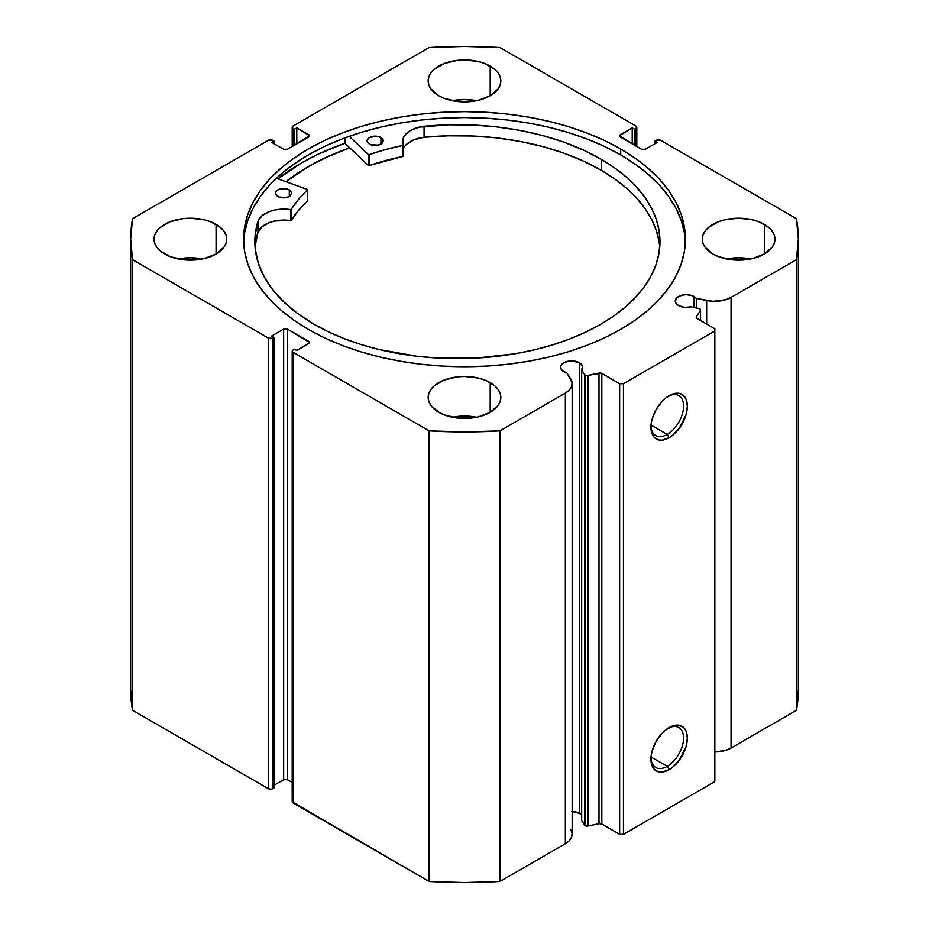 <?xml version="1.0" encoding="UTF-8"?>
<svg xmlns="http://www.w3.org/2000/svg" width="929" height="929" viewBox="0 0 929 929"><rect width="100%" height="100%" fill="white"/><g stroke="black" fill="none" stroke-linecap="round" stroke-linejoin="round"><path stroke-width="1.39" d="M581.449 814.93L579.464 813.363L579.464 362.74L571.66 360.87L567.433 361.358L562.486 363.703L560.837 366.003L560.837 368.488L562.486 370.787L566.992 373.017A11.043 6.375 180 0 1 563.857 371.751A11.043 6.375 180 0 1 560.617 367.245A11.043 6.375 180 0 1 567.433 361.358A11.043 6.375 180 0 1 579.464 362.74A11.043 6.375 180 0 1 582.704 367.245A11.043 6.375 180 0 1 581.67 369.939L584.515 374.457L584.515 825.08L581.67 820.562L584.515 825.08A2.694 1.556 180 0 0 585.142 825.649A2.694 1.556 0 0 0 587.964 826.009L585.142 825.649L585.142 375.026A2.694 1.556 180 0 0 587.964 375.386L587.964 826.009L587.964 375.386L598.996 373.063L598.996 823.686L587.964 826.009L598.996 823.686A2.694 1.556 0 0 1 601.829 824.046L601.829 373.423L601.829 824.046L598.996 823.686L598.996 373.063A2.694 1.556 180 0 1 601.829 373.423L619.655 383.712L619.655 834.347L601.829 824.046L619.655 834.347L623.452 834.347L623.452 383.712L623.452 834.347L619.655 834.347L619.655 383.712L623.452 383.712L714.831 330.956L714.831 781.591L623.452 834.347L714.831 781.591L714.831 328.761L697.005 318.473A2.694 1.556 180 0 1 696.216 317.37A2.694 1.556 180 0 1 696.378 316.835L700.396 310.472A2.694 1.556 180 0 0 700.559 309.938A2.694 1.556 180 0 0 698.794 308.474L690.967 306.837A11.043 6.375 180 0 1 678.507 305.56L684.383 307.336L690.967 306.837L699.688 308.788L700.396 310.472L696.378 316.835L696.553 318.124L714.831 328.761L714.831 330.956L623.452 383.712L619.655 383.712L601.214 373.156L587.964 375.386L585.142 375.026A2.694 1.556 180 0 1 584.515 374.457L584.515 825.08A2.694 1.556 0 0 0 585.142 825.649L585.142 375.026A2.694 1.556 180 0 1 584.515 374.457L581.67 369.939L582.529 366.142L579.464 362.74L579.464 813.363A11.043 6.375 0 0 0 572.159 811.505M694.114 296.548L694.114 307.487L694.114 296.548L692.442 295.759L686.31 294.679L682.083 295.167L677.125 297.512L675.267 301.054A11.043 6.375 180 0 1 682.083 295.167A11.043 6.375 180 0 1 694.114 296.548A11.043 6.375 180 0 1 696.309 298.36L694.114 296.548M678.507 305.56A11.043 6.375 180 0 1 675.267 301.054L676.103 303.493L678.507 305.56M667.243 766.344A23.062 13.32 120 0 0 683.547 738.636A23.062 13.32 120 0 0 668.172 728.185A23.062 13.32 -60 0 1 678.774 727.546A23.062 13.32 -60 0 1 682.304 746.022A23.062 13.32 -60 0 1 667.243 766.344L651.02 756.984L667.243 766.344A23.062 13.32 -60 0 1 655.711 767.482A23.062 13.32 -60 0 1 650.962 757.983A23.062 13.32 120 0 0 667.243 766.344L669.147 769.642L667.243 766.344M669.147 727.581A25.757 14.864 -60 0 1 687.355 738.102A25.757 14.864 -60 0 1 669.147 769.642L662.18 772.069L656.269 770.919L654.004 769.038L651.287 763.023L651.287 754.824L652.321 750.284L656.269 741.179L662.18 733.213L665.594 730.043L672.701 725.944L679.262 725.294L684.29 728.185L685.974 730.856L687.355 738.102L685.974 746.951L679.262 760.259L672.701 767.191L669.147 769.642A25.757 14.864 -60 0 1 650.939 759.132A25.757 14.864 -60 0 1 669.147 727.581L669.147 727.581M667.243 434.424A23.062 13.32 120 0 0 683.547 406.716A23.062 13.32 120 0 0 668.172 396.253A23.062 13.32 -60 0 1 678.774 395.615A23.062 13.32 -60 0 1 682.304 414.102A23.062 13.32 -60 0 1 667.243 434.424L651.02 425.052L667.243 434.424A23.062 13.32 -60 0 1 655.711 435.562A23.062 13.32 -60 0 1 650.962 426.051A23.062 13.32 120 0 0 667.243 434.424L669.147 437.71L667.243 434.424M669.147 395.661A25.757 14.864 -60 0 1 687.355 406.17A25.757 14.864 -60 0 1 669.147 437.71L662.18 440.137L659.033 440.009L654.004 437.118L651.287 431.102L651.287 422.892L652.321 418.352L656.269 409.248L662.18 401.282L665.594 398.111L672.701 394.012L679.262 393.362L682.025 394.384L685.974 398.924L687.355 406.17L685.974 415.019L679.262 428.327L672.701 435.26L669.147 437.71A25.757 14.864 -60 0 1 650.939 427.201A25.757 14.864 -60 0 1 669.147 395.661L669.147 395.661M620.7 149.012A220.893 127.528 180 0 1 685.393 239.183A220.893 127.528 180 0 1 549.027 357.015A220.893 127.528 180 0 1 308.3 329.365L324.36 337.773L341.779 345.228L360.371 351.661L379.973 357.015L400.376 361.23L421.406 364.273L442.854 366.107L464.5 366.723L486.146 366.107L507.594 364.273L528.624 361.23L549.027 357.015L568.629 351.661L587.221 345.228L604.64 337.773L620.7 329.365L635.25 320.087L648.163 310.042L659.311 299.301L668.578 287.99L675.882 276.203L681.154 264.068L684.336 251.689L685.393 239.183L684.336 226.688L681.154 214.309L675.882 202.162L668.578 190.387L659.311 179.065L648.163 168.335L635.25 158.278L620.7 149.012L604.64 140.604L587.221 133.149L568.629 126.716L549.027 121.362L528.624 117.147L507.594 114.104L486.146 112.27L464.5 111.654L442.854 112.27L421.406 114.104L400.376 117.147L379.973 121.362L360.371 126.716L341.779 133.149L324.36 140.604L308.3 149.012L293.75 158.278L280.837 168.335L269.689 179.065L260.422 190.387L253.118 202.162L247.846 214.309L244.664 226.688L243.607 239.183L244.664 251.689L247.846 264.068L253.118 276.203L260.422 287.99L269.689 299.301L280.837 310.042L293.75 320.087L308.3 329.365A220.893 127.528 180 0 1 243.607 239.183A220.893 127.528 180 0 1 379.973 121.362A220.893 127.528 180 0 1 620.7 149.012L620.7 154.946L620.7 149.012M685.335 242.155A220.893 127.528 0 0 0 620.7 154.946A220.893 127.528 0 0 0 382.342 126.739A220.893 127.528 0 0 0 243.665 242.155M202.487 258.97A36.347 20.984 0 0 0 178.263 258.97L190.375 257.774L202.487 258.97M216.074 224.353L216.074 254.023L223.947 247.219L226.014 243.282L226.711 239.183L226.014 235.095L223.947 231.158L220.591 227.524L210.558 221.741L204.275 219.801L190.375 218.199L183.28 218.605L170.181 221.741L160.148 227.524L156.792 231.158L154.725 235.095L154.028 239.183A36.347 20.984 180 0 1 176.464 219.801A36.347 20.984 180 0 1 216.074 224.353A36.347 20.984 180 0 1 226.711 239.183A36.347 20.984 180 0 1 204.275 258.576A36.347 20.984 180 0 1 164.677 254.023A36.347 20.984 180 0 1 154.028 239.183L154.725 243.282L156.792 247.219L160.148 250.842L170.181 256.636L183.28 259.772L197.459 259.772L204.275 258.576L216.074 254.023L216.074 224.353M476.612 100.704A36.347 20.984 0 0 0 452.388 100.704L464.5 99.508L476.612 100.704M490.198 66.087L490.198 95.757L498.083 88.952L500.15 85.015L500.847 80.916L500.15 76.828L498.083 72.892L494.716 69.257L484.694 63.474L478.412 61.535L464.5 59.932L457.405 60.339L444.306 63.474L434.284 69.257L430.917 72.892L428.85 76.828L428.153 80.916A36.347 20.984 180 0 1 450.588 61.535A36.347 20.984 180 0 1 490.198 66.087A36.347 20.984 180 0 1 500.847 80.916A36.347 20.984 180 0 1 478.412 100.309A36.347 20.984 180 0 1 438.802 95.757A36.347 20.984 180 0 1 428.153 80.916L428.85 85.015L430.917 88.952L438.802 95.757L444.306 98.369L457.405 101.505L471.595 101.505L478.412 100.309L490.198 95.757L490.198 66.087M476.612 417.237A36.347 20.984 0 0 0 452.388 417.237L464.5 416.041L476.612 417.237M490.198 382.62L490.198 412.29L498.083 405.485L500.15 401.549L500.847 397.449L500.15 393.362L498.083 389.425L494.716 385.79L484.694 380.007L478.412 378.068L464.5 376.466L457.405 376.872L444.306 380.007L434.284 385.79L430.917 389.425L428.85 393.362L428.153 397.449A36.347 20.984 180 0 1 450.588 378.068A36.347 20.984 180 0 1 490.198 382.62A36.347 20.984 180 0 1 500.847 397.449A36.347 20.984 180 0 1 478.412 416.842A36.347 20.984 180 0 1 438.802 412.29A36.347 20.984 180 0 1 428.153 397.449L428.85 401.549L430.917 405.485L438.802 412.29L444.306 414.903L457.405 418.038L471.595 418.038L478.412 416.842L490.198 412.29L490.198 382.62M750.737 258.97A36.347 20.984 0 0 0 726.513 258.97L738.625 257.774L750.748 258.97M764.323 224.353L764.323 254.023L772.208 247.219L774.275 243.282L774.972 239.183L774.275 235.095L772.208 231.158L768.852 227.524L758.819 221.741L752.536 219.801L738.625 218.199L724.725 219.801L718.442 221.741L708.409 227.524L705.053 231.158L702.986 235.095L702.289 239.183A36.347 20.984 180 0 1 724.725 219.801A36.347 20.984 180 0 1 764.323 224.353A36.347 20.984 180 0 1 774.972 239.183A36.347 20.984 180 0 1 752.536 258.576A36.347 20.984 180 0 1 712.926 254.023A36.347 20.984 180 0 1 702.289 239.183L702.986 243.282L705.053 247.219L712.926 254.023L718.442 256.636L731.541 259.772L745.72 259.772L752.536 258.576L764.323 254.023L764.323 224.353M570.766 829.62L572.113 833.336L571.614 837.122L569.291 840.675L565.355 843.706A23.248 13.424 0 0 0 572.159 834.219L572.159 383.584A23.248 13.424 180 0 0 570.766 378.997L566.992 373.017L572.113 382.713L571.614 386.499L569.291 390.041L565.355 393.083L499.965 430.835L464.5 431.927L429.035 430.835L292.983 352.277L292.194 351.185L292.983 350.082L294.505 349.199L296.792 350.523L309.566 342.499L287.456 329.087L283.647 329.087L271.663 336.019L273.939 337.332L272.418 338.214L268.609 338.214L132.557 259.667L130.664 239.183L132.557 218.71L268.609 140.163L272.418 140.163L273.939 141.034L271.663 142.358L283.647 149.279L287.456 149.279L309.566 135.878L296.792 127.854L294.505 129.166L292.983 128.295L292.194 127.192L292.983 126.089L429.035 47.542L464.5 46.45L499.965 47.542L636.017 126.089L636.806 127.192L636.017 128.295L634.495 129.166L632.208 127.854L619.434 135.878L641.544 149.279L645.353 149.279L657.337 142.358L655.061 141.034L656.582 140.163L660.391 140.163L796.443 218.71L798.336 239.183L796.443 259.667L731.053 297.408L725.793 299.695L713.089 301.321L696.309 298.36L696.309 307.952L696.309 298.36L706.667 300.531L706.667 324.047L706.667 300.531A23.248 13.424 180 0 0 731.053 297.408L796.443 259.667L796.443 710.29L731.053 748.042L725.793 750.318L714.831 751.967A23.248 13.424 0 0 0 731.053 748.042L731.053 297.408L731.053 748.042L796.443 710.29A333.836 192.733 0 0 0 798.336 689.817L796.443 710.29L796.443 259.667A333.836 192.733 180 0 0 798.336 239.183A333.836 192.733 180 0 0 796.443 218.71L660.391 140.163A2.694 1.556 180 0 0 656.582 140.163L655.061 141.034L655.061 143.681L655.061 141.034L657.337 142.358L645.353 149.279A2.694 1.556 180 0 1 641.544 149.279L620.224 136.969L620.224 134.775L632.208 127.854L632.208 143.902L632.208 127.854L634.495 129.166L634.495 145.214L634.495 129.166L636.017 128.295L636.017 146.097L636.017 128.295A2.694 1.556 180 0 0 636.806 127.192A2.694 1.556 180 0 0 636.017 126.089L499.965 47.542A333.836 192.733 180 0 0 429.035 47.542L292.983 126.089A2.694 1.556 180 0 0 292.194 127.192L292.194 146.55M581.67 815.186A11.043 6.375 0 0 0 579.464 813.363L571.66 811.505M572.159 383.584A23.248 13.424 180 0 1 565.355 393.083L565.355 843.706L499.965 881.458L499.965 430.835L565.355 393.083L565.355 843.706L499.965 881.458L464.5 882.55L429.035 881.458L292.194 801.808A2.694 1.556 0 0 0 292.983 802.911L292.983 352.277L429.035 430.835L429.035 881.458L292.983 802.911L292.983 352.277A2.694 1.556 180 0 1 292.194 351.185A2.694 1.556 180 0 1 292.983 350.082L294.505 349.199L296.792 350.523L308.776 343.602L308.776 341.396L308.776 343.602A2.694 1.556 180 0 0 309.566 342.499A2.694 1.556 180 0 0 308.776 341.396L287.456 329.087L287.456 779.721L283.647 779.721L273.939 785.319L283.647 779.721L283.647 329.087L283.647 779.721A2.694 1.556 0 0 1 287.456 779.721L287.456 329.087A2.694 1.556 180 0 0 283.647 329.087L271.663 336.019L273.939 337.332L273.939 787.966L271.547 789.174L268.609 788.837L132.557 710.29L130.664 689.817A333.836 192.733 0 0 0 132.557 710.29L132.557 259.667L268.609 338.214L268.609 788.837L132.557 710.29L132.557 259.667A333.836 192.733 180 0 1 130.664 239.183A333.836 192.733 180 0 1 132.557 218.71L268.609 140.163A2.694 1.556 180 0 1 272.418 140.163L273.939 141.034L273.939 143.681L273.939 141.034L271.663 142.358L283.647 149.279A2.694 1.556 180 0 0 287.456 149.279L308.776 136.969L308.776 134.775L308.776 136.969A2.694 1.556 180 0 0 309.566 135.878A2.694 1.556 180 0 0 308.776 134.775L296.792 127.854L296.792 143.902L296.792 127.854L294.505 129.166L294.505 145.214L294.505 129.166L292.983 128.295A2.694 1.556 180 0 1 292.194 127.192M292.194 782.45L287.456 779.721L292.194 782.45M273.939 787.966L272.418 788.837L272.418 338.214L273.939 337.332L273.939 787.966M292.983 146.097L292.983 128.295L292.983 146.097M620.224 134.775L620.224 136.969A2.694 1.556 180 0 1 619.434 135.878A2.694 1.556 180 0 1 620.224 134.775M268.609 338.214L268.609 788.837A2.694 1.556 0 0 0 272.418 788.837L272.418 338.214A2.694 1.556 180 0 1 268.609 338.214M684.336 232.622L681.154 220.243L675.882 208.096L668.578 196.321L659.311 184.999L648.163 174.269L635.25 164.212L620.7 154.946L604.64 146.538L587.221 139.083L568.629 132.65L549.027 127.296L528.624 123.081L507.594 120.038L486.146 118.204L464.5 117.588L442.854 118.204L421.406 120.038L400.376 123.081L379.973 127.296L360.371 132.65L341.779 139.083L324.36 146.538L308.3 154.946L293.75 164.212L280.837 174.269L269.689 184.999L260.422 196.321L253.118 208.096L247.846 220.243L244.664 232.622M344.88 143.229A230.183 132.893 0 0 0 278.038 178.856L301.739 162.796L318.473 154.04L344.88 143.229L344.88 137.91L344.88 143.229L368.383 165.536L368.383 154.551L349.199 136.342L368.383 154.551L368.383 165.536L344.88 143.229M285.946 181.689L308.3 166.593L324.36 158.185L349.71 147.816A220.893 127.528 180 0 0 285.946 181.689M499.965 430.835A333.836 192.733 180 0 1 429.035 430.835L429.035 881.458A333.836 192.733 0 0 0 499.965 881.458L499.965 430.835M700.396 310.472L700.396 320.424L700.396 310.472M581.67 369.939L581.67 820.562L581.67 369.939M286.051 181.736A220.765 127.459 180 0 1 349.78 147.874L327.589 156.792L311.273 165.014L296.432 174.129L286.051 181.736M307.673 200.618L307.522 189.446L276.389 178.263L307.673 189.632L298.534 199.363L291.091 209.478L279.908 209.257L274.717 210.024L269.898 211.382L262.164 215.621L257.96 221.276L257.948 232.262A202.568 116.949 0 0 0 255.069 247.149M277.806 196.472A8.082 4.668 180 0 1 275.472 193.186A8.082 4.668 180 0 1 280.477 188.877A8.082 4.668 180 0 1 289.291 189.911L289.291 196.472L289.291 189.911L285.168 188.622L277.864 189.876L275.634 192.257L275.623 194.08L279.025 197.053L286.608 197.505L290.243 195.798L291.462 194.115L291.021 191.42L289.291 189.911A8.082 4.668 180 0 1 291.625 193.186A8.082 4.668 180 0 1 286.62 197.494A8.082 4.668 180 0 1 277.806 196.472M369.428 144.088A8.082 4.668 180 0 1 367.094 140.802A8.082 4.668 180 0 1 372.099 136.493A8.082 4.668 180 0 1 380.913 137.527L380.913 144.088L380.913 137.527L376.779 136.238L369.487 137.492L367.257 139.873L367.245 141.696L370.648 144.669L378.219 145.121L381.865 143.414L383.085 141.731L382.643 139.036L380.913 137.527A8.082 4.668 180 0 1 383.247 140.802A8.082 4.668 180 0 1 378.242 145.11A8.082 4.668 180 0 1 369.428 144.088M313.479 323.942A202.568 116.949 180 0 1 254.848 241.645A202.568 116.949 180 0 1 257.948 221.276L255.161 235.142L255.266 249.1L258.239 262.965L264.057 276.517L272.627 289.569L283.844 301.937L297.524 313.456L313.479 323.942L328.146 331.688L344.055 338.574L361.056 344.52L378.986 349.478L416.924 356.237L436.572 357.979L476.287 358.095L515.27 353.728L534.024 349.908L552.035 345.054L569.129 339.201L585.154 332.408L599.948 324.744L613.372 316.278L625.287 307.093L635.587 297.28L644.18 286.933L650.962 276.145L655.886 265.02L658.905 253.675L659.973 242.214L659.091 230.752L656.28 219.395L651.543 208.247L644.935 197.424L636.516 187.019L626.39 177.149L614.626 167.894L601.342 159.358A202.568 116.949 180 0 1 659.973 241.645A202.568 116.949 180 0 1 534.477 349.803A202.568 116.949 180 0 1 313.479 323.942M659.091 241.749L656.28 230.38L651.543 219.232L644.935 208.41L636.516 198.016L626.39 188.146L614.626 178.891L601.342 170.344L601.342 159.358L601.342 170.344A202.568 116.949 -0 0 0 424.065 137.283L448.115 135.82L472.292 136.006L496.26 137.864L519.671 141.347L542.199 146.434L563.52 153.018L583.331 161.031L601.342 170.344A202.568 116.949 -0 0 1 659.753 247.149M403.511 145.087L403.488 145.005A26.442 15.27 180 0 1 402.698 141.289A26.442 15.27 180 0 1 424.065 126.298A202.568 116.949 180 0 1 601.342 159.358L583.331 150.045L563.52 142.032L542.199 135.437L519.671 130.362L496.26 126.867L472.292 125.02L448.115 124.823L418.933 127.203L410.13 130.675L404.417 135.866L403.035 138.851L403.314 145.319L385.721 149.511L369.127 154.655A184.418 106.475 180 0 1 403.151 145.377L403.151 156.362L368.72 165.687L369.127 154.655L369.127 165.641A184.418 106.475 -0 0 1 403.151 156.362L403.151 145.377L403.511 156.072M307.685 189.667L307.604 200.827A184.418 106.475 -0 0 0 291.195 220.37L291.195 209.385A184.418 106.475 180 0 1 307.604 189.83L307.604 200.827L298.534 210.36L291.195 220.37L274.717 221.009L269.898 222.368L262.164 226.606L257.948 232.262L255.161 246.127M403.511 148.524A26.442 15.27 0 0 1 424.065 137.295L424.065 126.298L424.065 137.295L414.229 139.664L406.809 144.088M403.488 156.002L403.488 145.156M257.96 221.276L257.948 232.262L257.96 221.276A26.442 15.27 180 0 1 290.556 209.582L290.556 220.568A26.442 15.27 -0 0 0 257.96 232.262L257.96 221.276M290.556 209.582L290.556 220.568L291.195 220.37L291.195 209.385L290.556 209.582M636.806 146.55L636.806 127.192M292.194 801.808L292.194 351.185M130.664 689.817L130.664 239.183M798.336 689.817L798.336 239.183M700.559 309.938L700.559 320.517"/></g></svg>
